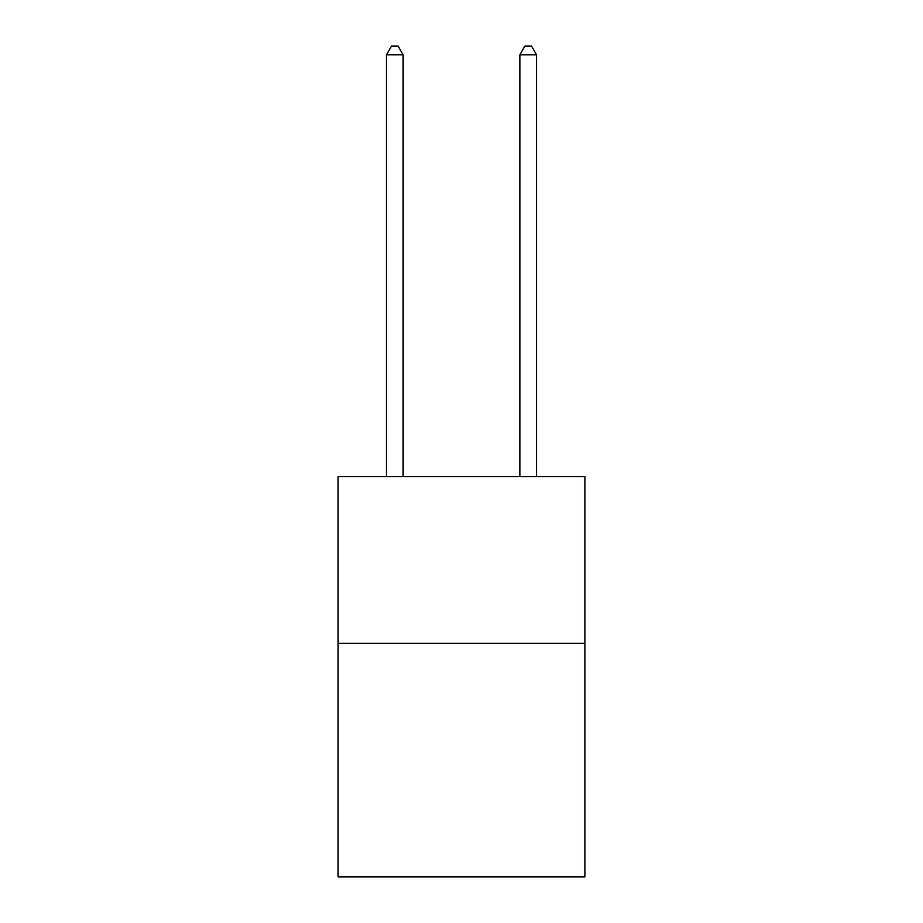 <?xml version="1.0" encoding="UTF-8"?>
<svg xmlns="http://www.w3.org/2000/svg" width="923" height="923" viewBox="0 0 923 923"><rect width="100%" height="100%" fill="white"/><g stroke="black" fill="none" stroke-linecap="round" stroke-linejoin="round"><path stroke-width="1.38" d="M584.917 643.354L584.917 876.85L338.083 876.85L338.083 476.58L584.917 476.58L584.917 643.354L338.083 643.354M403.132 476.58L403.132 54.826L386.449 54.826L386.449 476.58M386.449 54.826L391.456 46.15L398.125 46.15L403.132 54.826M536.551 476.58L536.551 54.826L519.868 54.826L519.868 476.58M519.868 54.826L524.875 46.15L531.544 46.15L536.551 54.826"/></g></svg>
